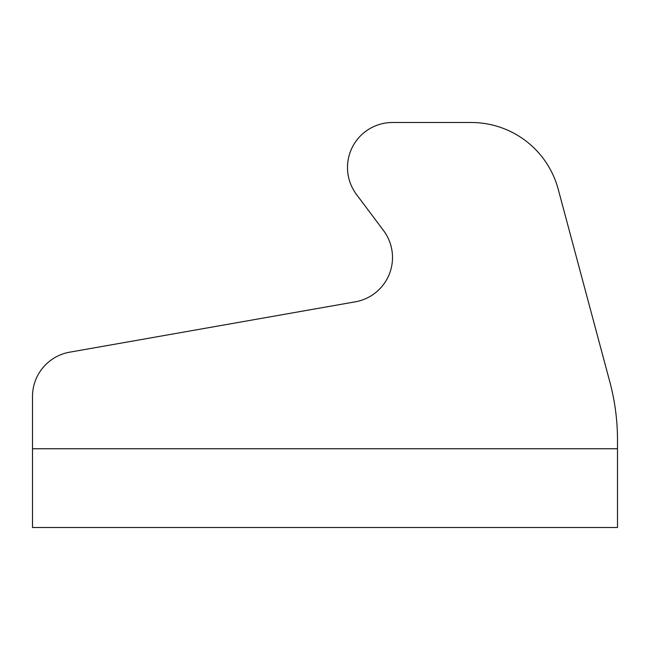 <?xml version="1.0" encoding="UTF-8"?>
<svg xmlns="http://www.w3.org/2000/svg" width="650" height="650" viewBox="0 0 650 650"><rect width="100%" height="100%" fill="white"/><g stroke="black" fill="none" stroke-linecap="round" stroke-linejoin="round"><path stroke-width="0.97" d="M69.688 352.178L355.314 301.819A44.996 44.996 0 0 0 383.5 230.498A44.996 44.996 0 0 1 355.314 301.819L69.688 352.178A44.996 44.996 0 0 0 32.5 396.5L32.5 448.752L32.5 396.5M617.5 440.123L617.5 448.752L32.5 448.752L32.5 527.499L617.5 527.499L617.5 440.123A224.998 224.998 0 0 0 609.83 381.891L558.204 189.207A90.001 90.001 0 0 0 471.274 122.501L392.502 122.501A44.996 44.996 0 0 0 356.501 194.496L383.5 230.498M609.83 381.891L558.204 189.207M471.274 122.501L392.502 122.501"/></g></svg>
